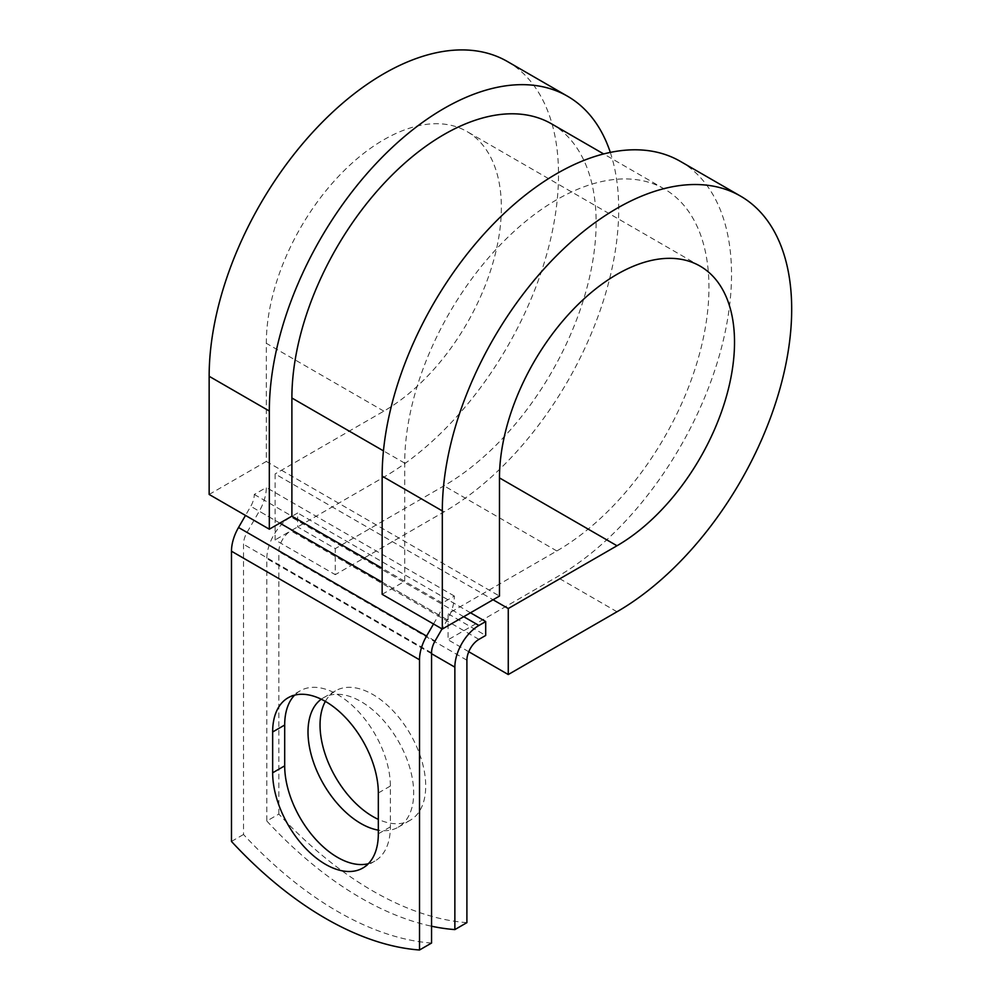 <?xml version="1.0" encoding="UTF-8"?>
<svg xmlns="http://www.w3.org/2000/svg" width="1000" height="1000" viewBox="0 0 1000 1000"><rect width="100%" height="100%" fill="white"/><g stroke="black" fill="none" stroke-linecap="round" stroke-linejoin="round"><path stroke-width="0.75" stroke-dasharray="5 3.75" d="M368.387 863.7A74.725 43.137 -120 0 0 374.888 861.062A74.725 43.137 -120 0 0 390.363 826.862L390.363 786.038A74.725 43.137 -120 0 0 357.75 710.837A74.725 43.137 -120 0 0 300.163 690.825A74.725 43.137 -120 0 0 294.637 695.138M325.375 701.4A74.725 43.137 60 0 1 335.513 690.825A74.725 43.137 60 0 1 372.875 694.525A74.725 43.137 60 0 1 421.688 760.362A74.725 43.137 60 0 1 410.238 820.25A74.725 43.137 60 0 1 378.325 819.362M321.25 699.212A74.725 43.137 60 0 1 323.475 697.763A74.725 43.137 60 0 1 360.838 701.462A74.725 43.137 60 0 1 409.663 767.312A74.725 43.137 60 0 1 398.2 827.2A74.725 43.137 60 0 1 378.325 830.15M466.9 922.638A332.4 191.912 60 0 1 278.863 814.075L266.825 821.025L266.825 558.6A34.038 19.65 -60 0 1 290.887 516.912L297.663 513L297.663 526.9L335.275 548.612L335.275 574.663L275.1 539.925L275.1 473.925L493.062 599.763M278.863 814.075L278.863 551.65A17.025 9.825 -60 0 1 290.887 530.812L297.663 526.9M470.5 612.788L297.663 513M431.55 943.05A332.4 191.912 60 0 1 243.512 834.488L243.512 544.263A17.025 9.825 120 0 1 247.037 532.413L259.262 511.225A34.038 19.65 -60 0 0 266.312 487.5L254.275 494.45A17.025 9.825 -60 0 1 250.75 506.312L245.487 515.425M266.825 821.025A332.4 191.912 -120 0 0 431.55 926.213M231.475 841.438L243.512 834.488M433.525 623.987L438.787 614.875A17.025 9.825 -60 0 0 442.312 603.013L454.35 596.062A34.038 19.65 -60 0 1 447.3 619.788L442.038 628.9M454.35 596.062L266.312 487.5M442.312 603.013L404.712 581.3L404.712 463.137A215.138 124.213 -60 0 1 498.612 246.637A215.138 124.213 -60 0 1 664.4 189A215.138 124.213 -60 0 1 697.375 361.388A215.138 124.213 -60 0 1 556.838 550.962L448.088 613.75L485.7 635.462M551.575 123.863A215.138 124.213 -60 0 1 584.55 296.25A215.138 124.213 -60 0 1 444.012 485.825L335.275 548.612M254.275 494.45L291.887 516.163M468.75 651.725L448.088 639.8L448.088 613.75M680.35 161.363A247.037 142.625 -60 0 1 718.225 359.325A247.037 142.625 -60 0 1 556.838 577.025L448.088 639.8M209.15 494.45L266.312 461.438L266.312 343.288A166.2 95.962 -60 0 1 338.862 176.025A166.2 95.962 -60 0 1 466.938 131.5A166.2 95.962 -60 0 1 492.413 264.675A166.2 95.962 -60 0 1 383.837 411.138L275.1 473.925M610.312 152.413A247.037 142.625 -60 0 1 444.012 511.887L335.275 574.663M507.362 61.487A247.037 142.625 -60 0 1 545.225 259.45A247.037 142.625 -60 0 1 383.837 477.15L275.1 539.925M382.15 594.325L404.712 581.3L382.15 568.263M266.312 461.438L499.475 596.062M390.363 826.862L378.325 833.8M463.738 616.7L290.887 516.912M431.55 652.825L243.512 544.263M431.55 653.7L266.825 558.6M466.9 660.212L278.863 551.65M435.075 640.975L247.037 532.413M447.3 619.788L259.262 511.225M478.925 639.375L290.887 530.812M556.838 550.962L444.012 485.825M404.712 463.137L383.45 450.863M438.787 614.875L382.15 582.163M279.85 523.112L250.75 506.312M390.363 786.038L378.325 792.987M617 611.763L556.838 577.025M383.837 411.138L266.312 343.288M444.012 511.887L383.837 477.15M374.888 861.062L362.85 868.012M323.475 697.763L335.513 690.825M664.4 189L603.675 153.95M398.2 827.2L410.238 820.25M300.163 690.825L288.125 697.763M700.1 266.112L466.938 131.5"/><path stroke-width="1.5" d="M325.487 864.312A74.725 43.137 -120 0 0 362.85 868.012A74.725 43.137 -120 0 0 378.325 833.8L378.325 792.987A74.725 43.137 -120 0 0 345.712 717.788A74.725 43.137 -120 0 0 288.125 697.763A74.725 43.137 -120 0 0 272.65 731.975L272.65 772.8A74.725 43.137 -120 0 0 325.487 864.312M294.637 695.138A74.725 43.137 -120 0 0 284.688 725.025L284.688 765.85A74.725 43.137 -120 0 0 337.525 857.362A74.725 43.137 -120 0 0 368.387 863.7M378.325 819.362A74.725 43.137 60 0 1 372.875 816.55A74.725 43.137 60 0 1 325.375 701.4M378.325 830.15A74.725 43.137 60 0 1 360.838 823.487A74.725 43.137 60 0 1 312.675 759.737A74.725 43.137 60 0 1 321.25 699.212M431.55 926.213A332.4 191.912 -120 0 0 454.862 929.587L466.9 922.638L466.9 660.212A17.025 9.825 -60 0 1 478.925 639.375L485.7 635.462L485.7 621.562L470.5 612.788M454.862 929.587L454.862 667.163A34.038 19.65 -60 0 1 478.925 625.475L485.7 621.562M245.487 515.425L238.525 527.5A34.038 19.65 120 0 0 231.475 551.213L231.475 841.438A332.4 191.912 60 0 0 419.513 950L431.55 943.05L431.55 652.825A17.025 9.825 120 0 1 435.075 640.975L442.038 628.9M433.525 623.987L426.562 636.062A34.038 19.65 120 0 0 419.513 659.775L419.513 950M383.45 450.863L291.887 398A215.138 124.213 -60 0 1 385.8 181.5A215.138 124.213 -60 0 1 551.575 123.863L603.675 153.95M291.887 398L291.887 516.163L269.325 529.188L209.15 494.45L209.15 376.287A247.037 142.625 -60 0 1 316.988 127.675A247.037 142.625 -60 0 1 507.362 61.487L567.525 96.225A247.037 142.625 -60 0 1 610.312 152.413M499.475 477.9L617 545.763A166.2 95.962 -60 0 0 725.575 399.3A166.2 95.962 -60 0 0 700.1 266.112A166.2 95.962 -60 0 0 572.025 310.65A166.2 95.962 -60 0 0 499.475 477.9L499.475 596.062L442.312 629.062L442.312 510.913A247.037 142.625 -60 0 1 550.15 262.288A247.037 142.625 -60 0 1 740.525 196.1A247.037 142.625 -60 0 1 778.388 394.062A247.037 142.625 -60 0 1 617 611.763L508.263 674.538L468.75 651.725M493.062 599.763L508.263 608.538L508.263 674.538M617 545.763L508.263 608.538M442.312 510.913L382.15 476.163A247.037 142.625 -60 0 1 489.988 227.55A247.037 142.625 -60 0 1 680.35 161.363L740.525 196.1M269.325 529.188L269.325 411.025A247.037 142.625 -60 0 1 377.163 162.413A247.037 142.625 -60 0 1 567.525 96.225M382.15 476.163L382.15 594.325L442.312 629.062M478.925 625.475L463.738 616.7M419.513 659.775L231.475 551.213M454.862 667.163L431.55 653.7M382.15 568.263L291.887 516.163M382.15 582.163L279.85 523.112M426.562 636.062L238.525 527.5M284.688 725.025L272.65 731.975M284.688 765.85L272.65 772.8M269.325 411.025L209.15 376.287"/></g></svg>
